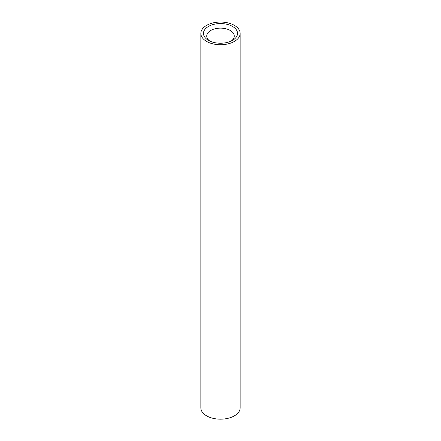 <?xml version="1.0" encoding="UTF-8"?>
<svg xmlns="http://www.w3.org/2000/svg" width="441" height="441" viewBox="0 0 441 441"><rect width="100%" height="100%" fill="white"/><g stroke="black" fill="none" stroke-linecap="round" stroke-linejoin="round"><path stroke-width="0.66" d="M206.603 41.421A19.652 11.345 0 0 0 228.019 43.88A19.652 11.345 0 0 0 240.152 33.395A19.652 11.345 0 0 0 220.5 22.05A19.652 11.345 0 0 0 200.848 33.395A19.652 11.345 0 0 0 206.603 41.421M200.848 33.395L200.848 407.82A19.652 11.345 0 0 0 206.603 415.846A19.652 11.345 0 0 0 228.019 418.305A19.652 11.345 0 0 0 240.152 407.82L240.152 33.395M208.455 40.352L208.455 40.352A17.034 9.834 180 0 1 208.455 26.443A17.034 9.834 180 0 1 232.545 26.443A17.034 9.834 180 0 1 232.545 40.352A17.034 9.834 180 0 1 208.455 40.352M231.26 41.019A13.759 7.944 0 0 0 234.259 36.074A13.759 7.944 0 0 0 220.5 28.13A13.759 7.944 0 0 0 206.741 36.074A13.759 7.944 0 0 0 209.74 41.019"/></g></svg>

